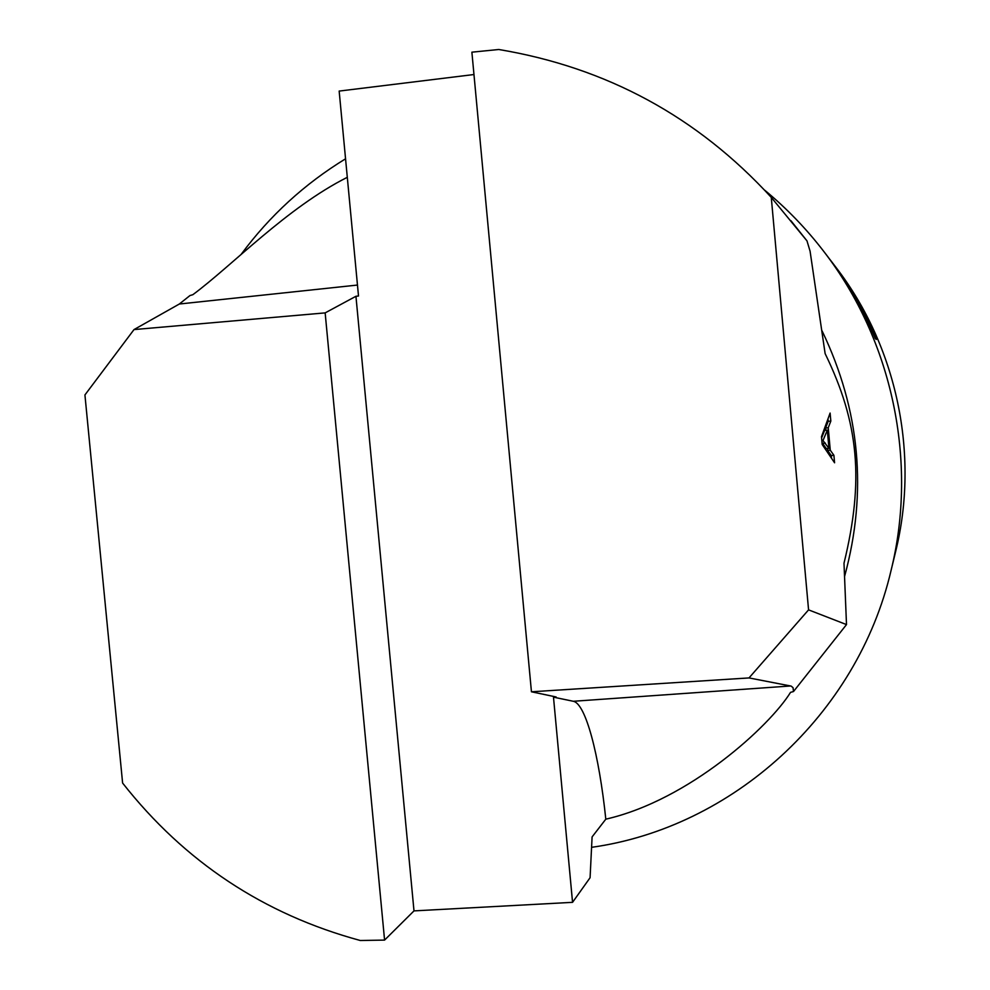 <?xml version="1.0" encoding="UTF-8"?>
<svg xmlns="http://www.w3.org/2000/svg" width="990" height="990" viewBox="0 0 990 990"><rect width="100%" height="100%" fill="white"/><g stroke="black" fill="none" stroke-linecap="round" stroke-linejoin="round"><path stroke-width="1.49" d="M345.56 158.796C304.536 183.905 269.775 215.709 241.275 254.207M591.575 847.329C732.179 827.702 857.266 715.3 891.074 570.426C917.965 461.563 892.436 340.362 823.915 251.608C806.454 228.826 786.716 208.37 764.738 190.228M891.074 570.426L895.641 551.554C919.66 454.336 896.903 346.302 835.709 267.028L831.402 261.385C849.655 285.281 864.616 311.305 876.274 339.471L875.222 338.456C862.896 309.239 847.081 281.977 827.764 256.645L823.915 251.608M829.608 259.071L831.402 261.385M893.685 559.659L893.277 561.281M347.304 177.309C286.989 207.64 232.204 265.53 192.864 294.686L189.969 295.552L179.338 304.017L134.009 329.583L84.93 394.936L122.612 783.065C184.647 861.882 263.872 914.364 360.286 940.5L384.578 940.092L413.993 910.887L572.554 902.336L553.484 697.158L556.12 696.972L531.444 691.787L471.884 52.173L498.787 49.5C606.647 67.543 697.48 116.845 771.272 197.394L806.974 240.867L810.08 251.2L825.128 353.603C859.035 423.175 864.134 480.484 844 563.223L846.5 624.591L808.57 609.865L749.009 677.927L531.444 691.787M830.264 450.178L833.914 455.326L834.582 462.788L822.195 444.51L821.49 436.701L830.103 413.065L830.833 421.072L828.246 427.767L830.264 450.178L827.591 450.413L827.417 448.507M771.272 197.394L808.57 609.865M134.009 329.583L325.153 312.889L355.942 296.282L358.504 296.01L339.162 91.08L473.963 74.535M355.942 296.282L413.993 910.887M572.554 902.336L590.077 877.722L592.094 836.909L605.806 819.176C599.111 754.689 585.696 703.519 573.309 701.279L553.484 697.158M325.153 312.889L384.578 940.092M790.936 220.721L806.974 240.867M605.806 819.176C689.374 800.081 769.824 725.918 790.552 692.344L793.485 691.552L846.5 624.591M822.084 330.895C860.075 410.107 867.587 491.894 844.631 576.254M793.485 691.552L793.064 687.704L791.146 686.095L749.009 677.927M828.952 448.383L827.318 430.143L822.999 440.562L828.952 448.383L826.279 448.606L822.022 442.53M827.318 430.143L824.633 430.39L821.601 437.939M822.999 440.562L821.849 440.661M833.914 455.326L831.266 455.561L827.591 450.413M831.513 458.246L831.266 455.561M830.833 421.072L828.185 421.307L827.962 418.931M828.246 427.767L825.573 428.002L828.185 421.307M825.784 430.279L825.573 428.002M179.338 304.017L357.477 285.058M790.688 685.971L573.309 701.279M825.313 443.099L822.616 443.334"/></g></svg>
